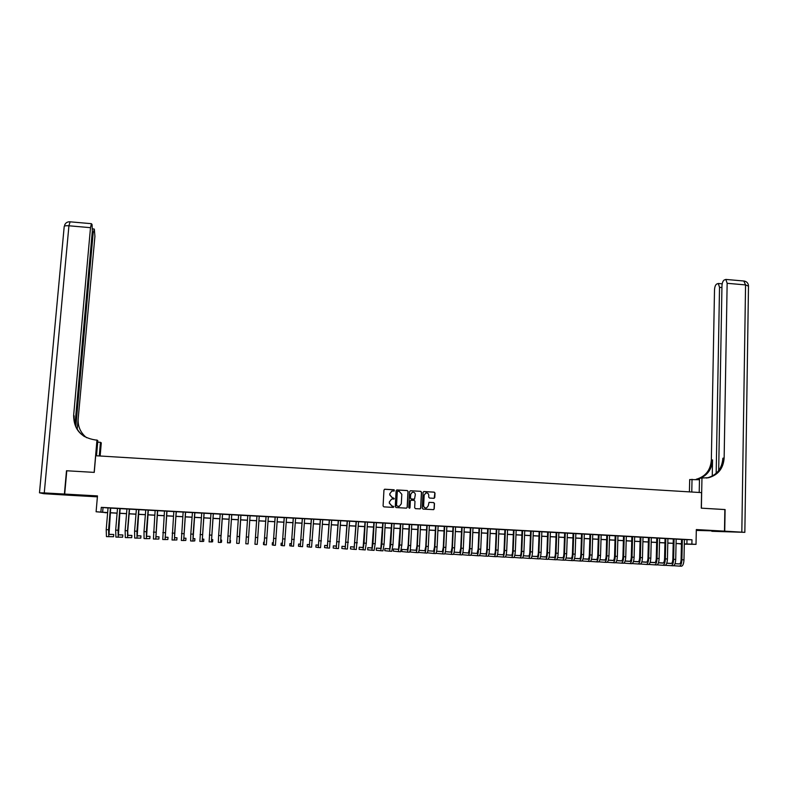 <?xml version="1.0" encoding="UTF-8"?>
<svg xmlns="http://www.w3.org/2000/svg" width="788" height="788" viewBox="0 0 788 788"><rect width="100%" height="100%" fill="white"/><g stroke="black" fill="none" stroke-linecap="round" stroke-linejoin="round"><path stroke-width="1.18" d="M391.744 491.101L394.286 490.973L394.128 489.772L384.869 489.23L383.953 490.057L383.086 505.935L383.904 506.871L393.182 507.393L393.833 506.812L392.05 506.093L389.41 503.108L389.489 501.779L391.459 499.237L394.266 498.607L392.493 497.888L389.853 494.903L389.932 493.584L391.853 491.062L389.932 493.584M394.217 490.993L394.02 489.811L384.485 489.289M393.389 507.374L393.143 506.182L392.05 506.093M393.842 499.168L393.576 497.986L392.493 497.888M710.096 530.59L700.709 530.354L710.096 530.59M78.623 495.12L86.788 495.75L78.623 495.12M433.873 498.311L434.779 497.484L434.996 493.061L434.178 492.136L423.993 491.535L423.077 492.362L422.289 508.161L423.107 509.097L433.577 509.649L434.218 508.841L434.483 503.493L433.666 502.567L429.017 502.34L428.258 505.798L426.564 507.935C424.791 508.132 423.816 507.324 423.629 505.532L424.161 495.13L425.796 493.012C427.589 492.776 428.583 493.574 428.78 495.396L428.692 497.13L429.509 498.055L433.873 498.311M684.408 539.593L691.982 539.78L691.884 544.134L696.021 544.36L684.309 544.153M105.129 512.535L96.106 511.757L97.476 495.908L64.685 494.066L66.783 470.771L94.245 472.386L95.693 455.74L701.586 492.618L701.281 508.152L724.852 509.54L724.487 531.142L696.316 529.566L696.021 544.36M96.106 511.757L107.651 512.584M691.982 539.78L101.288 507.354L100.884 512.013M408.095 491.476L407.278 490.55L397.024 489.939L396.108 490.766L395.261 506.625L396.088 507.561L406.362 508.142L407.278 507.314L408.095 491.476L407.15 490.579L396.659 489.998M410.528 490.737L420.753 491.338L421.57 492.273L420.772 508.083L420.132 508.881L415.483 508.664L414.655 507.728L414.981 501.306L414.163 500.38L410.962 500.242L410.341 501.04L409.996 507.728L409.553 508.29L408.785 507.659L409.612 491.564L410.528 490.737L420.753 491.338M696.306 530.423L724.487 531.142M64.685 494.066L69.984 495.297L97.397 496.834M106.203 529.625L106.449 536.608L113.541 536.717L113.738 534.481L109.01 534.422L110.694 507.994L112.349 508.122L106.4 507.758L108.045 507.886L106.203 529.625L108.577 529.753L110.418 507.974M120.131 508.546L117.51 508.408M125.144 530.62L125.302 537.583L131.724 537.652L131.911 535.426L127.843 535.397L127.745 530.757L129.547 509.028L131.182 509.156L125.302 508.792L126.947 508.92L125.144 530.62L127.508 530.738L129.311 509.009M138.934 509.58L136.363 509.442M148.311 510.092L144.125 509.826L145.76 509.954L144.007 531.605L146.361 531.733L148.114 510.043M157.659 510.614L155.137 510.476M166.987 511.126L164.495 510.988M173.833 511.451L172.06 539.997L176.837 539.977L177.014 537.761L174.562 537.81L174.631 533.21L176.305 511.589L177.93 511.717L173.833 511.501M185.594 512.141L183.141 512.013M194.863 512.653L190.814 512.387L192.439 512.515L190.804 534.057L193.129 534.175L194.764 512.604M204.112 513.155L201.708 513.027M213.341 513.668L210.967 513.54M222.561 514.17L218.591 513.914L220.197 514.042L218.64 535.515L220.955 535.633L222.512 514.131M231.751 514.672L229.416 514.544M238.951 543.434L236.666 543.316L237.089 536.48L239.394 536.598L239.207 543.198L240.921 515.135L242.517 515.263L238.606 515.047M250.072 515.677L247.777 515.559M259.222 516.179L256.918 516.051M268.353 516.682L264.443 516.465L266.029 516.554L264.207 542.459L263.606 542.242L263.458 544.449L264.059 544.735L266.068 516.514M277.455 517.184L275.13 517.056M286.546 517.686L284.202 517.558M291.481 543.69L289.895 543.612L289.757 545.798L293.53 546.251L295.618 518.14L297.204 518.228L293.264 518.051M300.514 544.153L298.622 544.055L298.485 546.251L302.553 546.714L304.67 518.632L306.256 518.721L302.296 518.543M313.703 519.174L311.319 519.046M322.706 519.666L320.312 519.538M331.699 520.159L329.295 520.031M340.672 520.651L338.259 520.523M349.626 521.144L347.193 521.006M358.56 521.636L356.117 521.498M363.209 547.493L359.21 547.197L359.082 549.374L365.208 549.945L366.282 543.237L367.474 522.08L369.04 522.168L365.021 521.991M372.094 547.955L367.789 547.64L367.671 549.817L374.073 550.398L375.206 543.7L376.369 522.572L377.925 522.661L373.906 522.474M385.243 523.094L382.771 522.966M394.108 523.587L390.07 523.36L391.616 523.449L389.686 548.95L384.908 548.527L384.79 550.694L389.558 551.196L390.759 544.518L391.892 523.419M402.944 524.069L400.442 523.931M411.76 524.552L409.248 524.414M420.565 525.035L418.034 524.897M418.881 551.196L418.812 552.457L426.919 553.117C427.579 552.772 428.042 550.566 428.308 546.478L429.352 525.478L430.888 525.566L426.81 525.379M438.108 526L434.03 525.773L435.557 525.862L434.533 546.803L433.587 551.226L427.854 550.763L433.715 551.176M446.855 526.482L444.294 526.335M455.582 526.955L453.011 526.817M453.415 554.269L461.778 554.919C462.556 554.575 463.078 552.378 463.334 548.31L464.29 527.399L465.816 527.477L460.182 527.211L461.699 527.29L460.744 548.172L459.719 552.575L454.124 552.152M472.977 527.911L470.377 527.773M481.655 528.384L479.045 528.246M490.303 528.866L486.176 528.64L487.683 528.718L486.787 549.541C486.61 552.23 486.245 553.698 485.674 553.925L480.237 553.521M498.942 529.339L496.302 529.191M507.561 529.812L504.911 529.664M516.16 530.285L513.5 530.137M524.739 530.748L522.07 530.61M533.299 531.22L530.62 531.073M541.849 531.693L539.15 531.545M550.369 532.156L547.67 532.008M558.879 532.629L556.161 532.481M567.37 533.092L564.641 532.944M575.841 533.555L573.103 533.407M584.302 534.018L581.554 533.87M581.899 560.977L589.916 561.519C591.118 561.204 591.837 559.047 592.093 555.048L592.743 534.441L594.211 534.52L589.158 534.244L589.976 534.333L589.325 554.91C589.158 557.569 588.685 559.007 587.887 559.214L583.031 558.889M601.155 534.944L598.388 534.796M609.557 535.407L606.78 535.259M617.95 535.87L613.694 535.633L615.152 535.712L614.561 556.23C614.394 558.879 613.891 560.307 613.044 560.514L608.326 560.209M626.312 536.323L623.515 536.175M634.665 536.786L631.848 536.628M632.163 563.578L640.063 564.1C641.422 563.804 642.23 561.667 642.466 557.687L642.998 537.199L644.456 537.278L639.462 537.012L638.723 537.002L640.171 537.091L639.639 557.54C639.472 560.179 638.95 561.608 638.044 561.814L633.463 561.519L638.211 561.795M651.312 537.702L648.485 537.544M659.615 538.155L656.768 537.997M667.899 538.608L665.042 538.45M665.338 565.301L673.149 565.804C674.617 565.508 675.464 563.39 675.71 559.431L676.163 539.022L677.601 539.1L673.297 538.903M101.288 507.354L108.045 507.974M110.684 508.122L117.501 508.496M120.121 508.634L126.937 509.009M129.537 509.156L136.354 509.531M138.924 509.669L145.75 510.043M148.302 510.181L155.128 510.555M157.649 510.693L164.485 511.067M166.987 511.205L173.823 511.579M176.295 511.717L183.141 512.092M185.584 512.23L192.43 512.604M194.863 512.742L201.708 513.116M204.112 513.244L210.957 513.618M213.341 513.746L220.197 514.131M222.551 514.259L229.406 514.633M231.741 514.761L238.606 515.135M240.911 515.263L247.777 515.638M250.062 515.766L256.908 516.14M259.213 516.268L266.029 516.642M268.344 516.77L275.12 517.145M277.455 517.273L284.202 517.637M286.546 517.765L293.254 518.14M295.608 518.268L302.296 518.632M304.661 518.76L311.309 519.125M313.693 519.253L320.312 519.617M322.706 519.755L329.286 520.11M331.699 520.247L338.249 520.602M340.672 520.74L347.193 521.095M349.626 521.232L356.107 521.587M358.56 521.715L365.011 522.07M367.474 522.208L373.896 522.562M376.369 522.7L382.761 523.045M385.243 523.183L391.606 523.528M394.099 523.665L400.432 524.02M402.944 524.158L409.238 524.503M411.76 524.641L418.034 524.985M420.565 525.123L426.8 525.458M429.342 525.606L435.557 525.941M438.108 526.079L444.284 526.423M446.855 526.561L453.001 526.896M455.582 527.044L461.699 527.379M464.29 527.517L470.377 527.852M472.977 527.999L479.035 528.324M481.645 528.472L487.683 528.797M490.303 528.945L496.302 529.28M498.942 529.418L504.911 529.743M507.551 529.891L513.5 530.216M516.15 530.363L522.06 530.688M524.739 530.836L530.62 531.161M533.299 531.309L539.15 531.624M541.839 531.772L547.66 532.097M550.369 532.245L556.161 532.56M558.879 532.708L564.641 533.023M567.37 533.171L573.103 533.486M575.841 533.643L581.554 533.949M584.302 534.106L589.976 534.412M592.734 534.569L598.388 534.875M601.155 535.032L606.78 535.338M609.557 535.485L615.152 535.791M617.94 535.948L623.505 536.254M626.312 536.411L631.848 536.707M634.665 536.864L640.171 537.17M642.998 537.327L648.475 537.623M651.312 537.78L656.768 538.076M659.615 538.234L665.042 538.529M667.889 538.687L673.297 538.982M676.153 539.14L681.531 539.435M684.408 539.514L680.093 539.278L681.531 539.356L681.088 559.707C680.93 562.337 680.359 563.755 679.364 563.952L675.02 563.676L679.542 563.942M681.433 544.015L679.788 543.917L681.433 543.947M684.309 543.907L691.884 544.134M110.29 512.722L117.117 513.096M119.737 513.234L126.563 513.609M129.153 513.746L135.979 514.121M138.55 514.259L145.386 514.633M147.927 514.771L154.763 515.145M157.285 515.273L164.131 515.648M166.623 515.785L173.468 516.16M175.941 516.288L182.786 516.662M185.239 516.8L192.085 517.164M194.518 517.302L201.364 517.677M203.767 517.805L210.623 518.179M213.006 518.307L219.862 518.681M222.216 518.809L229.081 519.174M231.416 519.302L238.281 519.676M240.586 519.804L247.462 520.178M249.747 520.297L256.602 520.671M258.907 520.799L265.723 521.163M268.038 521.292L274.825 521.666M277.149 521.794L283.907 522.158M286.251 522.286L292.969 522.651M295.323 522.779L302.011 523.143M304.375 523.271L311.033 523.626M313.407 523.754L320.036 524.119M322.43 524.247L329.02 524.611M331.423 524.739L337.983 525.094M340.406 525.222L346.927 525.576M349.36 525.714L355.851 526.069M358.294 526.197L364.765 526.551M367.218 526.68L373.65 527.034M376.122 527.162L382.515 527.517M384.997 527.645L391.37 527.99M393.862 528.127L400.196 528.472M402.707 528.61L409.011 528.955M411.533 529.093L417.807 529.428M420.339 529.566L426.584 529.91M429.125 530.048L435.34 530.383M437.892 530.521L444.077 530.856M446.638 530.994L452.795 531.329M455.375 531.467L461.492 531.801M464.083 531.939L470.18 532.274M472.78 532.412L478.848 532.747M481.458 532.885L487.486 533.22M490.116 533.358L496.115 533.683M498.755 533.831L504.724 534.156M507.374 534.294L513.323 534.619M515.982 534.766L521.892 535.082M524.562 535.229L530.452 535.545M533.131 535.692L538.982 536.017M541.681 536.155L547.502 536.48M550.211 536.618L556.003 536.933M558.722 537.081L564.494 537.396M567.222 537.544L572.955 537.859M575.693 538.007L581.406 538.312M584.154 538.47L589.838 538.775M592.596 538.923L598.25 539.228M601.017 539.386L606.652 539.691M609.429 539.839L615.024 540.144M617.822 540.292L623.387 540.598M626.194 540.745L631.73 541.051M634.547 541.208L640.063 541.504M642.88 541.661L648.366 541.957M651.203 542.105L656.66 542.4M659.507 542.558L664.934 542.853M667.791 543.011L673.198 543.306M676.065 543.454L681.433 543.75M107.641 512.673L105.119 512.722M681.433 543.838L676.055 543.543M673.188 543.385L667.791 543.09M664.934 542.942L659.507 542.646M656.66 542.489L651.203 542.193M648.366 542.036L642.88 541.74M640.053 541.583L634.547 541.287M631.73 541.139L626.184 540.834M623.387 540.686L617.812 540.381M615.024 540.223L609.429 539.928M606.642 539.77L601.017 539.465M598.25 539.317L592.596 539.012M589.838 538.864L584.154 538.549M581.406 538.401L575.693 538.096M572.955 537.938L567.212 537.633M564.484 537.485L558.722 537.17M556.003 537.022L550.211 536.707M547.502 536.559L541.671 536.244M538.982 536.096L533.131 535.781M530.442 535.633L524.562 535.318M521.892 535.17L515.973 534.845M513.313 534.707L507.374 534.382M504.724 534.234L498.755 533.909M496.115 533.771L490.106 533.446M487.486 533.299L481.448 532.974M478.838 532.836L472.78 532.501M470.17 532.363L464.083 532.028M461.492 531.89L455.365 531.555M452.795 531.417L446.638 531.082M444.068 530.945L437.892 530.61M435.331 530.472L429.115 530.127M426.574 529.989L420.329 529.654M417.798 529.516L411.523 529.172M409.011 529.043L402.698 528.699M400.196 528.561L393.862 528.216M391.36 528.078L384.997 527.733M382.515 527.596L376.112 527.251M373.64 527.123L367.218 526.768M364.755 526.64L358.294 526.285M355.851 526.148L349.35 525.803M346.927 525.665L340.396 525.31M337.973 525.182L331.423 524.828M329.01 524.69L322.42 524.335M320.026 524.207L313.407 523.843M311.024 523.715L304.375 523.36M302.001 523.222L295.313 522.868M292.959 522.74L286.241 522.375M283.897 522.247L277.149 521.873M274.815 521.755L268.028 521.38M265.714 521.252L258.897 520.888M256.592 520.76L249.747 520.385M247.452 520.267L240.586 519.893M238.272 519.765L231.406 519.39M229.072 519.262L222.216 518.898M219.862 518.77L212.996 518.396M210.623 518.268L203.767 517.893M201.364 517.765L194.508 517.391M192.075 517.253L185.229 516.889M182.777 516.751L175.931 516.376M173.458 516.248L166.623 515.874M164.121 515.736L157.285 515.372M154.753 515.234L147.927 514.86M145.376 514.722L138.55 514.347M135.969 514.209L129.143 513.835M126.553 513.697L119.727 513.323M117.107 513.185L110.29 512.811M103.021 507.699L102.627 512.308M686.988 539.741L686.9 544.045M391.528 499.218L389.489 501.779M392.385 497.918L389.745 494.943L389.814 493.623M391.941 506.113L389.302 503.128L389.37 501.808M406.49 508.142L407.15 507.334L407.977 491.515M397.92 491.229L397.27 491.81L396.531 505.729L398.373 506.448L399.299 506.349L401.309 503.788L401.811 494.283L399.181 491.308L397.92 491.229M397.654 491.279L397.27 491.81M399.004 506.418L396.413 505.748L397.162 491.84M419.974 508.91L420.634 508.102L421.432 492.303L420.615 491.377M410.834 500.272L410.213 501.07L409.996 507.728M409.553 508.29L409.868 507.758M415.325 494.657C415.128 492.815 414.124 492.027 412.321 492.264L410.686 494.381L410.499 498.055L411.316 498.981L414.518 499.119L415.325 494.657M412.193 492.303L410.686 494.381M414.389 499.149L411.188 499.011L410.371 498.085L410.558 494.411M425.845 492.993L424.161 495.13M426.239 508.004C424.565 508.073 423.649 507.255 423.491 505.551L424.023 495.159M433.41 509.678L434.07 508.871L434.336 503.512L433.518 502.586L429.027 502.34M434.158 498.282L434.848 493.091L434.03 492.165L423.668 491.574M113.738 534.481L108.911 534.323M108.813 536.736L108.577 529.753M64.399 494.046L66.497 470.751L94.156 472.386L96.963 440.068L95.348 439.97C81.066 437.665 73.826 429.499 73.629 415.473L90.502 227.673L68.93 225.782L44.266 492.914L64.399 494.046L69.708 495.228M99.278 455.956L100.46 442.314L97.702 442.147M100.46 442.314L101.288 442.846L100.145 456.016M96.963 440.068L97.83 440.63L96.51 455.789M75.845 426.525L93.161 232.943L94.333 229.18L94.915 236.41L77.214 429.184M44.266 492.914L39.479 492.805L43.734 493.692L69.708 495.278M75.027 424.299L92.314 231.258L92.068 224.59L91.428 223.684L90.502 227.673M84.523 436.621C77.135 431.558 73.668 424.624 74.131 415.818L73.629 415.473M86.503 437.685C80.475 432.701 77.687 426.357 78.15 418.635M724.852 509.57L701.369 508.161L701.96 478.001L708.658 477.695C718.193 474.937 723.354 468.377 724.142 458.005L727.147 283.306L725.856 279.425L724.113 280.055C722.852 281.03 722.133 283.02 721.956 286.034L718.676 470.603M699.212 492.47L699.498 478.316L701.96 478.001M689.421 491.879L689.687 479.567L699.468 479.734M724.733 531.161L711.81 531.299L744.847 532.343L724.733 531.161L725.098 509.56M691.775 492.017L692.031 479.271M716.174 473.342L719.533 287.305L718.282 283.483L716.597 284.094C715.376 285.029 714.677 286.99 714.509 289.954L711.337 460.103C710.549 470.2 705.516 476.582 696.218 479.271L699.498 478.533M700.384 478.208C707.969 474.731 712.027 468.633 712.549 459.906L712.254 476.09M706.383 478.04L707.417 477.843C716.932 475.105 722.074 468.555 722.872 458.222L724.142 458.005M120.131 508.506L118.436 534.904L122.829 534.953L122.642 537.189L115.885 537.101L115.678 530.127L117.51 508.368M118.239 537.219L118.052 530.245L119.874 508.496M122.829 534.953L118.338 534.806M131.911 535.426L127.745 535.288M127.646 537.702L127.508 530.738M138.934 509.54L137.22 535.879L140.963 535.889L140.786 538.125L134.689 538.066L134.59 531.112L136.373 509.403M137.033 538.184L136.945 531.24L138.718 509.531M140.963 535.889L137.142 535.771M148.311 510.053L146.588 536.362L150.006 536.362L146.509 536.244M150.006 536.362L149.828 538.588L146.401 538.667L146.361 531.733M146.401 538.667L144.066 538.549L144.007 531.605M157.659 510.565L155.935 536.845L159.028 536.825L158.851 539.051L153.414 539.031L155.137 510.427M155.748 539.15L157.482 510.555M159.028 536.825L155.857 536.717M166.997 511.077L165.253 537.327L168.031 537.298L167.854 539.514L162.742 539.514L164.495 510.939M165.076 539.632L166.829 511.067M168.031 537.298L165.184 537.189M174.384 540.115L176.167 511.579M177.014 537.761L174.493 537.652M185.594 512.101L183.84 538.293L185.978 538.224L185.801 540.44L181.348 540.47L183.151 511.964M183.663 540.588L185.476 512.092M185.978 538.224L183.781 538.115M194.872 512.614L193.099 538.775L194.922 538.687L193.06 538.588M194.922 538.687L194.754 540.903L192.932 541.07L193.129 534.175M192.932 541.07L190.617 540.952L190.804 534.057M204.122 513.116L202.349 539.248L203.846 539.15L203.678 541.366L199.866 541.425L201.718 512.988M202.171 541.543L204.033 513.116M203.846 539.15L202.309 539.071M213.351 513.628L211.568 539.731L212.75 539.613L212.593 541.819L209.096 541.898L210.967 513.49M211.401 542.016L213.282 513.618M212.75 539.613L211.539 539.553M222.561 514.131L220.768 540.204L221.635 540.075L220.758 540.026M221.635 540.075L221.477 542.282L220.601 542.489L220.955 535.633M220.601 542.489L218.306 542.371L218.64 535.515M231.751 514.633L229.948 540.686L230.51 540.529L230.352 542.735L227.496 542.843L229.416 514.505M229.791 542.962L231.721 514.633M230.51 540.529L229.948 540.499M237.089 536.48L238.606 515.007M239.394 536.598L240.901 515.135M246.289 536.953L247.787 515.51L245.817 543.789L246.289 536.953L248.584 537.081L250.072 515.638M245.817 543.789L248.102 543.907L248.584 537.081M255.47 537.436L256.937 516.012L254.948 544.262L255.47 537.436L257.755 537.554L259.222 516.14M254.948 544.262L257.223 544.38L257.755 537.554M264.059 544.735L266.334 544.853L268.353 516.642M264.246 542.282L263.606 542.242M273.337 542.755L272.382 542.705L272.244 544.902L273.15 545.197L275.189 517.017M273.15 545.197L275.416 545.316L277.465 517.145M275.13 517.017L273.298 542.922L272.382 542.705M282.419 543.218L281.149 543.159L281.011 545.345L282.212 545.67L284.281 517.519M282.212 545.67L284.478 545.779L286.546 517.637M284.212 517.509L282.37 543.395L281.149 543.159M291.264 546.133L293.353 518.011M293.264 518.011L291.412 543.868L289.895 543.612M300.297 546.596L302.405 518.514M302.306 518.504L300.445 544.331L298.622 544.055M309.536 544.626L307.33 544.508L307.192 546.695L309.31 547.059L311.447 519.006M309.31 547.059L311.565 547.177L313.703 519.134M311.319 518.996L309.457 544.794L307.33 544.508M318.529 545.119L316.018 544.961L315.889 547.148L318.303 547.522L320.46 519.499M318.303 547.522L320.549 547.64L322.716 519.627M320.322 519.499L318.441 545.266L316.018 544.961M327.503 545.601L324.695 545.414L324.558 547.591L327.276 547.985L329.453 519.991M327.276 547.985L329.522 548.103L331.699 520.119M329.295 519.991L327.414 545.729L324.695 545.414M336.456 546.074L333.354 545.857L333.216 548.044L336.23 548.448L338.436 520.484M336.23 548.448L338.466 548.566L340.672 520.612M338.259 520.474L336.368 546.192L333.354 545.857M345.4 546.547L341.982 546.311L341.854 548.487L345.174 548.911L347.39 520.976M345.174 548.911L347.4 549.029L349.626 521.104M347.193 520.966L345.302 546.655L341.982 546.311M354.314 547.02L350.601 546.754L350.483 548.931L354.088 549.364L356.334 521.469M354.088 549.364L356.314 549.482L358.56 521.597M356.117 521.459L354.216 547.118L350.601 546.754M362.982 549.827L364.056 543.119L365.248 521.961M365.021 521.952L363.11 547.581L359.21 547.197M371.857 550.28L372.97 543.582L374.152 522.444M373.906 522.434L371.985 548.034L367.789 547.64M380.949 548.418L376.359 548.084L376.24 550.26L380.722 550.743L381.875 544.055L383.037 522.937M380.722 550.743L382.929 550.851L384.101 544.163L385.253 523.055M382.771 522.917L380.84 548.497L376.359 548.084M389.558 551.196L391.764 551.314L392.985 544.636L394.108 523.547M389.794 548.881L384.908 548.527M398.61 549.344L393.439 548.97L393.32 551.137L398.383 551.649L399.624 544.981L400.737 523.912M398.383 551.649L400.59 551.767L401.841 545.099L402.944 524.03M400.442 523.892L398.501 549.413L393.439 548.97M407.416 549.807L401.949 549.413L401.831 551.58L407.189 552.102C407.77 551.758 408.204 549.531 408.47 545.444L409.563 524.394M407.189 552.102L409.386 552.221C409.977 551.866 410.41 549.65 410.686 545.562L411.769 524.513M409.248 524.375L408.164 545.424L407.298 549.866L401.949 549.413M416.202 550.26L410.44 549.857L410.331 552.014L415.966 552.555C416.586 552.211 417.029 549.994 417.305 545.907L418.369 524.877M415.966 552.555L418.162 552.674C418.792 552.319 419.236 550.103 419.502 546.025L420.565 524.995M418.034 524.857L416.97 545.887L416.084 550.32L410.44 549.857M424.732 553.009C425.382 552.664 425.845 550.448 426.111 546.37L427.155 525.36M426.81 525.34L425.766 546.35L424.85 550.773L419.058 550.3L424.968 550.723M427.283 552.792L433.479 553.462C434.158 553.117 434.631 550.901 434.897 546.823L435.922 525.842M433.479 553.462L435.666 553.57C436.355 553.225 436.828 551.019 437.094 546.941L438.118 525.96M435.981 553.343L442.206 553.905C442.915 553.57 443.408 551.354 443.674 547.286L444.678 526.315M442.206 553.905L444.393 554.023C445.102 553.678 445.594 551.472 445.86 547.404L446.855 526.443M444.294 526.295L443.289 547.266L442.314 551.679L436.631 551.226L442.442 551.63M444.708 553.806L450.923 554.358C451.662 554.013 452.154 551.817 452.42 547.739L453.405 526.798M450.923 554.358L453.09 554.466C453.839 554.131 454.341 551.925 454.607 547.857L455.582 526.916M453.011 526.778L452.026 547.719L451.022 552.132L445.387 551.689M451.15 552.083L445.387 551.659M459.611 554.801C460.379 554.466 460.891 552.26 461.157 548.202L462.123 527.28M459.847 552.536L454.134 552.112M462.113 554.722L468.289 555.254C469.077 554.919 469.609 552.713 469.875 548.655L470.81 527.753M468.289 555.254L470.446 555.363C471.254 555.028 471.785 552.831 472.051 548.773L472.987 527.871M470.387 527.733L469.441 548.635L468.387 553.028L462.842 552.615M468.515 552.989L462.851 552.565M470.781 555.176L476.937 555.698C477.764 555.363 478.306 553.166 478.572 549.108L479.488 528.226M476.937 555.698L479.104 555.806C479.931 555.471 480.483 553.284 480.739 549.226L481.655 528.344M479.045 528.206L478.119 549.088L477.036 553.471L471.549 553.068M477.173 553.442L471.559 553.018M479.439 555.629L485.575 556.141C486.432 555.806 486.984 553.619 487.25 549.561L488.146 528.709M485.575 556.141L487.733 556.249C488.599 555.924 489.151 553.728 489.417 549.679L490.313 528.827M485.812 553.885L480.247 553.481M488.077 556.082L494.194 556.584C495.081 556.259 495.652 554.062 495.908 550.014L496.785 529.181M494.194 556.584L496.351 556.692C497.238 556.367 497.809 554.181 498.075 550.132L498.942 529.3M496.312 529.152L495.425 549.994C495.258 552.683 494.874 554.141 494.293 554.368L488.895 553.974M494.431 554.338L488.905 553.934M496.696 556.535L502.793 557.027C503.709 556.702 504.29 554.516 504.547 550.467L505.404 529.654M502.793 557.027L504.941 557.136C505.866 556.811 506.448 554.624 506.704 550.585L507.561 529.772M504.911 529.625L504.054 550.448C503.887 553.137 503.493 554.594 502.892 554.811L497.543 554.427M503.03 554.782L497.553 554.388M505.295 556.988L511.382 557.471C512.318 557.146 512.919 554.959 513.175 550.92L514.012 530.127M511.382 557.471L513.52 557.579C514.465 557.254 515.066 555.077 515.332 551.039L516.16 530.245M513.5 530.097L512.663 550.891C512.495 553.58 512.092 555.038 511.471 555.254L506.172 554.88M511.609 555.225L506.182 554.841M513.884 557.431L519.942 557.914C520.907 557.589 521.528 555.402 521.784 551.373L522.592 530.59M519.942 557.914L522.08 558.022C523.055 557.697 523.675 555.52 523.931 551.482L524.739 530.708M522.07 530.57L521.252 551.344C521.085 554.023 520.671 555.481 520.031 555.698L514.791 555.333M520.169 555.668L514.8 555.294M511.048 555.067L511.747 555.116L511.038 555.185M522.444 557.874L528.492 558.357C529.487 558.032 530.117 555.855 530.363 551.817L531.161 531.063M528.492 558.357L530.62 558.465C531.624 558.14 532.255 555.964 532.511 551.935L533.299 531.181M530.62 531.033L529.822 551.787C529.654 554.476 529.24 555.924 528.571 556.141L523.38 555.776M528.718 556.111L523.39 555.737M519.322 555.491L520.316 555.56L519.312 555.609M530.994 558.328L537.022 558.79C538.046 558.475 538.687 556.298 538.933 552.27L539.711 531.536M537.022 558.79L539.15 558.899C540.184 558.584 540.824 556.407 541.08 552.378L541.849 531.654M539.15 531.506L538.381 552.24C538.214 554.919 537.78 556.367 537.101 556.584L531.949 556.23M537.249 556.555L531.959 556.19M528.886 555.993L527.576 556.033M528.866 556.013L527.576 555.924M539.524 558.771L545.532 559.234C546.586 558.909 547.236 556.742 547.493 552.713L548.241 531.999M545.532 559.234L547.65 559.342C548.714 559.017 549.374 556.85 549.62 552.831L550.369 532.117M547.67 531.969L546.911 552.683C546.744 555.363 546.311 556.811 545.611 557.027L540.509 556.673M545.759 556.998L540.519 556.633M537.416 556.426L535.81 556.456M537.396 556.456L535.82 556.348M548.034 559.214L554.023 559.667C555.107 559.352 555.767 557.185 556.023 553.166L556.752 532.471M554.023 559.667L556.141 559.775C557.234 559.46 557.904 557.293 558.15 553.274L558.879 532.59M556.17 532.442L555.432 553.127C555.264 555.806 554.821 557.254 554.102 557.471L549.049 557.116M554.25 557.441L549.059 557.086M545.936 556.87L544.035 556.88M545.907 556.899L544.035 556.771M556.525 559.657L562.494 560.101C563.607 559.785 564.287 557.618 564.533 553.609L565.252 532.934M562.494 560.101L564.612 560.209C565.725 559.894 566.414 557.737 566.661 553.718L567.37 533.052M564.651 532.905L563.932 553.58C563.765 556.249 563.312 557.687 562.573 557.904L557.569 557.559M562.721 557.884L557.579 557.53M554.437 557.313L552.24 557.303M554.397 557.343L552.25 557.195M564.996 560.091L570.955 560.544C572.088 560.229 572.787 558.062 573.034 554.053L573.733 533.397M570.955 560.544L573.063 560.652C574.206 560.337 574.905 558.17 575.161 554.161L575.841 533.515M573.112 533.368L572.413 554.023C572.246 556.683 571.783 558.131 571.024 558.347L566.07 558.002M571.182 558.318L566.08 557.973M562.908 557.756L560.435 557.727M562.878 557.786L560.435 557.618M573.457 560.534L579.397 560.977C580.559 560.662 581.268 558.505 581.514 554.496L582.184 533.87M579.397 560.977L581.505 561.086C582.677 560.77 583.386 558.613 583.632 554.604L584.302 533.978M581.554 533.831L580.874 554.466C580.717 557.126 580.244 558.564 579.466 558.781L574.56 558.446M579.623 558.761L574.57 558.416M571.369 558.2L568.611 558.14M571.33 558.229L568.611 558.042M587.818 561.411C589.01 561.095 589.729 558.938 589.976 554.939L590.636 534.333M588.045 559.194L583.031 558.859M579.81 558.643L576.767 558.564M579.771 558.672L576.767 558.465M590.32 561.411L596.22 561.844C597.442 561.529 598.171 559.381 598.417 555.382L599.057 534.786M596.22 561.844L598.319 561.952C599.55 561.637 600.279 559.49 600.525 555.491L601.155 534.904M598.388 534.756L597.757 555.343C597.59 558.002 597.097 559.441 596.289 559.647L591.473 559.332M596.447 559.628L591.483 559.303M588.232 559.086L584.903 558.987M588.203 559.106L584.913 558.889M598.722 561.844L604.613 562.277C605.854 561.962 606.602 559.815 606.849 555.826L607.459 535.249M604.613 562.277L606.701 562.386C607.952 562.071 608.71 559.923 608.957 555.934L609.557 535.367M606.78 535.219L606.169 555.786C606.002 558.446 605.509 559.874 604.672 560.081L599.904 559.766M604.839 560.061L599.914 559.736M596.644 559.519L593.029 559.401M596.605 559.549L593.029 559.313M607.115 562.277L612.975 562.701C614.256 562.396 615.014 560.248 615.261 556.259L615.852 535.712M612.975 562.701L615.073 562.809C616.354 562.504 617.112 560.357 617.359 556.377L617.95 535.83M613.202 560.504L608.336 560.179M605.026 559.963L601.136 559.825M604.997 559.982L601.136 559.736M615.477 562.711L621.328 563.134C622.628 562.829 623.406 560.692 623.653 556.702L624.224 536.175M621.328 563.134L623.416 563.243C624.726 562.937 625.505 560.8 625.741 556.811L626.312 536.283M623.515 536.135L622.934 556.663C622.776 559.313 622.264 560.741 621.397 560.948L616.718 560.642M621.555 560.928L616.728 560.613M613.399 560.396L609.232 560.238M613.369 560.426L609.232 560.15M623.83 563.144L629.671 563.568C630.991 563.262 631.779 561.125 632.025 557.136L632.577 536.628M629.671 563.568L631.749 563.676C633.079 563.371 633.867 561.233 634.113 557.254L634.665 536.746M631.858 536.589L631.296 557.096C631.139 559.746 630.607 561.174 629.73 561.381L625.101 561.076M629.888 561.361L625.111 561.056M621.752 560.829L617.309 560.652M621.722 560.859L617.309 560.573M637.985 563.991C639.344 563.696 640.142 561.558 640.378 557.579L640.92 537.091M630.095 561.263L625.367 561.066M630.055 561.292L625.367 560.987M640.486 564.011L646.288 564.425C647.667 564.119 648.475 561.992 648.721 558.012L649.233 537.544M646.288 564.425L648.357 564.523C649.745 564.228 650.563 562.09 650.799 558.121L651.312 537.662M648.485 537.505L647.963 557.973C647.805 560.613 647.263 562.041 646.337 562.248L641.806 561.952L646.515 562.228M638.408 561.706L633.493 561.411L638.379 561.726M648.79 564.444L654.572 564.848C655.98 564.553 656.798 562.415 657.044 558.446L657.537 537.997M654.572 564.848L656.64 564.957C658.049 564.661 658.876 562.524 659.123 558.554L659.615 538.115M656.768 537.958L656.266 558.406C656.109 561.046 655.557 562.465 654.621 562.671L650.139 562.386M654.798 562.652L650.149 562.356M646.712 562.13L641.846 561.844L646.672 562.159M657.064 564.868L662.836 565.272C664.274 564.976 665.111 562.849 665.348 558.879L665.83 538.45M662.836 565.272L664.905 565.38C666.343 565.085 667.18 562.957 667.426 558.997L667.899 538.568M665.042 538.411L664.56 558.84C664.402 561.48 663.841 562.898 662.885 563.105L658.443 562.809M663.063 563.085L658.453 562.79M654.995 562.563L650.169 562.268L654.956 562.593M671.09 565.695C672.548 565.41 673.395 563.282 673.632 559.322L674.095 538.913M673.297 538.864L672.834 559.273C672.676 561.913 672.105 563.331 671.14 563.528L666.737 563.243L671.307 563.509M663.269 562.996L658.482 562.701M663.23 563.016L658.482 562.711M673.582 565.725L679.325 566.119C680.802 565.833 681.669 563.706 681.906 559.746L682.349 539.366M679.325 566.119L681.374 566.227C682.871 565.942 683.738 563.814 683.974 559.854L684.408 539.475M671.514 563.43L666.776 563.134L671.475 563.45M39.489 492.746L64.183 226.757C63.995 225.9 65.581 225.575 68.93 225.782L70.102 221.812M93.161 232.943L92.176 232.854M712.549 459.906L711.337 460.103M741.823 532.117L745.556 284.911L727.147 283.306M721.926 287.521L719.533 287.305M743.813 281.001L745.556 284.911L748.492 286.162M115.678 530.127L118.052 530.245M134.59 531.112L136.945 531.24M153.414 532.097L155.758 532.215M162.791 532.59L165.135 532.708M172.148 533.082L174.483 533.2M181.486 533.565L183.821 533.693M200.103 534.54L202.427 534.658M209.381 535.022L211.696 535.15M227.88 535.998L230.185 536.116M264.62 537.918L266.915 538.037M273.761 538.391L276.046 538.509M282.882 538.874L285.157 538.992M291.974 539.347L294.249 539.465M301.055 539.819L303.321 539.938M310.108 540.292L312.373 540.41M319.15 540.765L321.406 540.883M328.172 541.238L330.418 541.356M337.166 541.711L339.421 541.829M346.149 542.183L348.394 542.302M355.112 542.646L357.348 542.765M364.056 543.119L366.282 543.237M372.97 543.582L375.206 543.7M381.875 544.055L384.101 544.163M390.759 544.518L392.985 544.636M399.624 544.981L401.841 545.099M408.47 545.444L410.686 545.562M417.305 545.907L419.502 546.025M426.111 546.37L428.308 546.478M434.897 546.823L437.094 546.941M443.674 547.286L445.86 547.404M452.42 547.739L454.607 547.857M461.157 548.202L463.334 548.31M469.875 548.655L472.051 548.773M478.572 549.108L480.739 549.226M487.25 549.561L489.417 549.679M495.908 550.014L498.075 550.132M504.547 550.467L506.704 550.585M513.175 550.92L515.332 551.039M521.784 551.373L523.931 551.482M530.363 551.817L532.511 551.935M538.933 552.27L541.08 552.378M547.493 552.713L549.62 552.831M556.023 553.166L558.15 553.274M564.533 553.609L566.661 553.718M573.034 554.053L575.161 554.161M581.514 554.496L583.632 554.604M589.976 554.939L592.093 555.048M598.417 555.382L600.525 555.491M606.849 555.826L608.957 555.934M615.261 556.259L617.359 556.377M623.653 556.702L625.741 556.811M632.025 557.136L634.113 557.254M640.378 557.579L642.466 557.687M648.721 558.012L650.799 558.121M657.044 558.446L659.123 558.554M665.348 558.879L667.426 558.997M673.632 559.322L675.71 559.431M681.906 559.746L683.974 559.854M94.067 229.003L92.452 228.865M91.428 223.684L69.925 221.802C67.315 221.694 65.532 222.837 64.586 225.21M697.4 479.114L696.218 479.271M707.417 477.843L708.658 477.695M722.202 283.818L718.282 283.483M744.847 532.343L748.492 285.689C748.196 283.138 746.768 281.582 744.207 281.04L725.856 279.425"/></g></svg>

